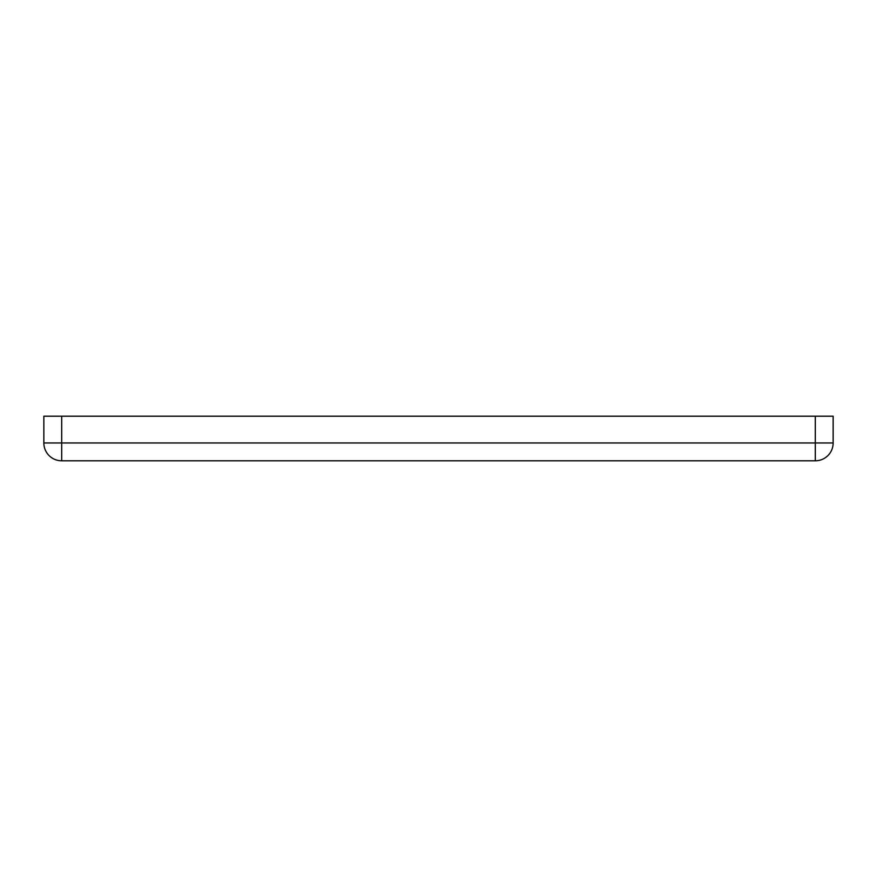 <?xml version="1.0" encoding="UTF-8"?>
<svg xmlns="http://www.w3.org/2000/svg" width="877" height="877" viewBox="0 0 877 877"><rect width="100%" height="100%" fill="white"/><g stroke="black" fill="none" stroke-linecap="round" stroke-linejoin="round"><path stroke-width="1.32" d="M815.314 416.202L833.15 416.202L833.15 442.962A17.836 17.836 0 0 1 815.314 460.798L61.686 460.798A17.836 17.836 0 0 1 43.85 442.962L43.85 416.202L61.686 416.202L61.686 442.962L815.314 442.962L815.314 416.202L61.686 416.202M815.314 460.798L815.314 442.962L833.15 442.962M43.85 442.962L61.686 442.962L61.686 460.798A17.836 17.836 0 0 1 43.85 442.962"/></g></svg>

